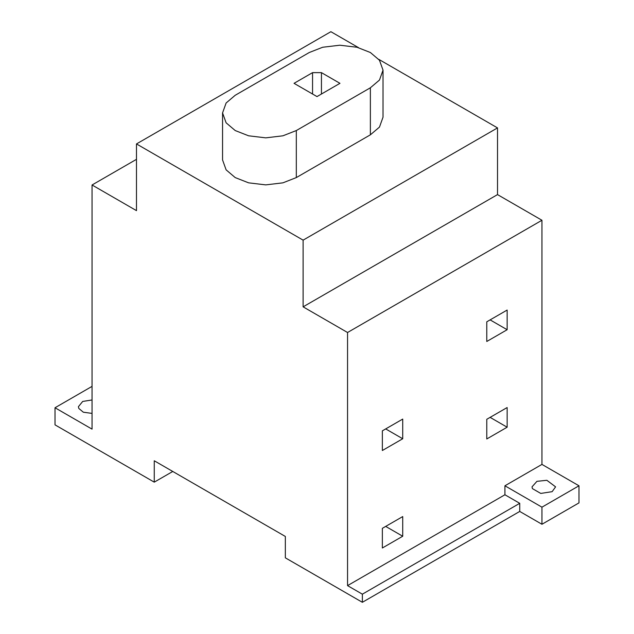 <?xml version="1.0" encoding="UTF-8"?>
<svg xmlns="http://www.w3.org/2000/svg" width="634" height="634" viewBox="0 0 634 634"><rect width="100%" height="100%" fill="white"/><g stroke="black" fill="none" stroke-linecap="round" stroke-linejoin="round"><path stroke-width="0.95" d="M312.554 72.641L321.446 72.641L339.959 83.331L317 96.582L294.041 83.331L312.554 72.641L312.554 94.014M507.145 329.72L486.777 341.48L486.777 321.81L507.145 310.05L507.145 329.72L490.114 319.885M385.686 428.917L402.725 438.752L382.357 450.512L382.357 430.843L402.725 419.082L402.725 438.752M507.145 427.205L486.777 438.966L486.777 419.296L507.145 407.543L507.145 427.205L490.114 417.37M385.686 526.402L402.725 536.237L382.357 547.998L382.357 528.328L402.725 516.567L402.725 536.237M55.015 407.757L92.049 429.131L92.049 184.985L136.484 210.639L136.484 143.934L303.115 240.143L303.115 306.84L347.551 332.501L347.551 585.626L362.363 594.177L362.363 602.3L285.34 557.833L285.34 536.451L154.26 460.775L154.26 482.149L55.015 424.859L55.015 407.757L92.049 386.375M358.559 47.677L330.885 31.7L136.484 143.934M92.049 184.985L136.484 159.332M92.049 413.4L83.331 412.211L78.814 408.447L78.41 406.687L82.697 401.441L92.049 399.967M552.135 491.667L540.754 493.426L532.425 488.616L532.021 486.857L536.935 481.333L546.857 480.287L555.59 486.857L552.135 491.667M519.737 503.317L504.926 494.766L504.926 485.787L541.951 464.405L578.985 485.787L578.985 502.889L541.951 524.27L519.737 511.44L519.737 503.317L362.363 594.177M519.737 511.44L362.363 602.3M504.926 494.766L347.551 585.626M541.951 524.27L541.951 507.168L504.926 485.787M578.985 485.787L541.951 507.168M172.773 471.466L154.26 482.149M541.951 464.405L541.951 220.26L497.516 194.606L497.516 127.902L303.115 240.143M497.516 194.606L303.115 306.84M541.951 220.26L347.551 332.501M497.516 127.902L378.752 59.334M222.558 112.907L222.558 159.942L226.116 169.849L235.214 177.583L248.607 182.838L265.765 184.882L282.923 182.838L296.316 177.583L370.375 134.82L379.473 127.093L383.023 117.187L383.023 70.152L379.473 80.058L370.375 87.785L296.316 130.549L282.923 135.803L265.765 137.855L248.607 135.803L235.214 130.549L226.116 122.814L222.558 112.907L226.116 103.001L235.214 95.274L309.273 52.511L322.666 47.257L339.824 45.212L356.982 47.257L370.375 52.511L379.473 60.246L383.023 70.152M321.446 72.641L321.446 94.014M370.375 134.82L370.375 87.785M296.316 177.583L296.316 130.549"/></g></svg>

